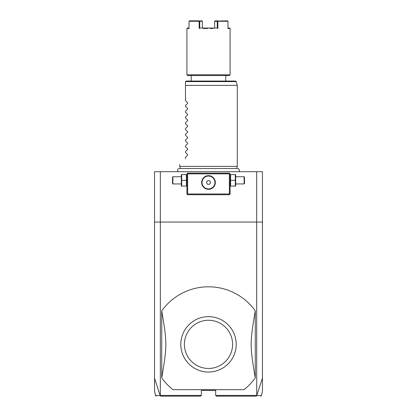<?xml version="1.0" encoding="UTF-8"?>
<svg xmlns="http://www.w3.org/2000/svg" width="417" height="417" viewBox="0 0 417 417"><rect width="100%" height="100%" fill="white"/><g stroke="black" fill="none" stroke-linecap="round" stroke-linejoin="round"><path stroke-width="0.63" d="M156.224 396.15L155.52 395.582L154.545 390.995L154.545 171.705L262.455 171.705L262.455 222.058L256.669 222.058L256.731 395.65L262.455 378.188L262.455 222.058M154.545 222.058L256.669 222.058L256.669 171.705M262.455 378.188L262.455 390.995L261.48 395.582L260.776 396.15M154.545 378.188L160.138 395.582L160.847 396.15L200.587 396.15L201.307 395.431L160.331 395.431L160.331 171.705M256.669 395.431L215.693 395.431L215.693 390.395L201.307 390.395L201.307 395.431M243.971 389.676L173.029 389.676L243.971 389.676A57.551 57.551 0 0 0 255.261 377.906L255.261 310.806A57.551 57.551 0 0 0 161.739 310.806C167.201 343.405 167.201 345.307 161.739 377.906A57.551 57.551 0 0 0 173.029 389.676M215.693 395.431L216.413 396.15L256.153 396.15L256.731 395.65M256.882 395.571C263.049 395.582 263.038 395.582 256.862 395.582M160.138 395.582C153.962 395.582 153.951 395.582 160.118 395.571M161.739 377.906L161.739 310.806M255.261 377.906C249.799 345.307 249.799 343.405 255.261 310.806M208.5 316.659A27.694 27.694 0 0 1 236.194 344.677A27.694 27.694 0 0 1 207.859 372.042A27.694 27.694 0 0 1 180.806 344.035A27.694 27.694 0 0 1 208.5 316.659M208.5 320.256A24.097 24.097 0 0 0 184.403 344.353A24.097 24.097 0 0 0 208.5 368.456A24.097 24.097 0 0 0 232.597 344.353A24.097 24.097 0 0 0 208.5 320.256M229.72 173.503L229.36 173.144L187.64 173.144L186.92 173.863L186.92 194.004L187.64 194.723L229.36 194.723L230.08 194.004L230.08 173.863L229.72 173.503L229.36 173.863L187.64 173.863L187.28 173.503M187.64 173.863L187.64 194.004L229.36 194.004L229.36 173.863M229.36 194.004L229.72 194.364M208.5 189.328A6.834 6.834 0 0 1 201.666 182.495A6.834 6.834 0 0 1 208.5 175.661A6.834 6.834 0 0 1 215.334 182.495A6.834 6.834 0 0 1 208.5 189.328M187.64 194.004L187.28 194.364M208.151 175.672L207.458 175.739M207.113 175.802L206.425 175.984M205.748 176.24L205.086 176.573M204.768 176.772L204.153 177.22M203.866 177.47L203.084 178.325M202.86 178.638L202.469 179.284M202.302 179.618L201.927 180.629M201.838 180.968L201.719 181.65M201.687 181.984L201.666 182.297M201.666 182.693L201.687 183M201.719 183.339L201.838 184.022M201.927 184.361L202.302 185.372M202.469 185.706L202.86 186.352M203.084 186.665L203.866 187.514M204.153 187.77L204.768 188.218M205.086 188.416L205.748 188.75M206.425 189.005L207.113 189.188M207.458 189.25L208.151 189.318M208.849 189.318L209.542 189.25M209.887 189.188L210.575 189.005M211.252 188.75L211.914 188.416M212.232 188.218L212.847 187.77M213.134 187.514L213.916 186.665M214.14 186.352L214.531 185.706M214.698 185.372L215.073 184.361M215.162 184.022L215.281 183.339M215.313 183L215.334 182.693M215.334 182.297L215.313 181.984M215.281 181.65L215.162 180.968M215.073 180.629L214.698 179.618M214.531 179.284L214.14 178.638M213.916 178.325L213.134 177.47M212.847 177.22L212.232 176.772M211.914 176.573L211.252 176.24M210.575 175.984L209.887 175.802M209.542 175.739L208.849 175.672M208.5 176.047A6.448 6.448 0 0 1 214.948 182.495A6.448 6.448 0 0 1 208.5 188.937A6.448 6.448 0 0 1 202.052 182.495A6.448 6.448 0 0 1 208.5 176.047M207.463 184.293L209.537 184.293L210.575 182.495L209.537 180.697L207.463 180.697L206.425 182.495L207.463 184.293M186.394 180.337L186.394 186.091L181.687 186.091L181.687 180.337L186.394 180.337L186.394 174.582L181.687 174.582L181.687 180.337M181.327 174.582L181.327 186.091M181.166 183.933L172.888 183.933L172.888 176.74L181.166 176.74M172.888 176.74L172.529 177.1L172.529 183.574L172.888 183.933M230.606 186.091L235.313 186.091L235.313 180.337L230.606 180.337L230.606 186.091M235.313 180.337L235.313 174.582L230.606 174.582L230.606 180.337M235.673 174.582L235.673 186.091M235.834 176.74L244.112 176.74L244.112 183.933L235.834 183.933M244.112 183.933L244.471 183.574L244.471 177.1L244.112 176.74M180.295 168.51L179.727 166.378L237.273 166.378L237.273 85.381L185.482 85.381L185.482 81.779L185.482 100.627L187.624 102.77L187.624 103.38L185.482 105.522L187.624 103.38M185.502 81.596L186.201 81.06L235.569 81.06L236.262 81.596L185.502 81.596M208.5 75.524L187.64 75.524L186.92 74.805L230.08 74.805L229.36 75.524L208.5 75.524M212.931 28.476L210.257 28.476M211.153 28.476L211.747 28.476M227.953 28.043L229.652 28.043L230.08 28.476L227.953 28.476L227.953 21.283L217.846 21.283L217.846 28.476L217.273 28.043L217.267 21.283L217.846 21.283M199.733 21.283L202.36 21.283L202.36 28.043L199.727 28.043L199.154 28.476L199.154 21.283L199.441 21.064L199.733 21.283L199.727 28.043L217.273 28.043M207.619 28.476L203.277 28.476M199.154 21.283L189.047 21.283L189.047 28.476L186.92 28.476L186.92 74.805M204.466 28.476L205.002 28.476M205.868 28.476L206.743 28.476M227.562 20.85L217.559 21.064M217.664 20.85L215.036 20.85L214.64 21.283L214.64 28.043M214.64 21.283L217.267 21.283M189.047 28.043L187.348 28.043L186.92 28.476M202.36 21.283L201.964 20.85L199.441 21.064M189.438 20.85L199.336 20.85M185.482 106.382L187.624 108.524L185.482 106.382L185.482 105.522M187.624 108.524L187.624 109.134L185.482 111.276L187.624 109.134M185.482 112.137L187.624 114.279L185.482 112.137L185.482 111.276M187.624 114.279L187.624 114.889L185.482 117.031L187.624 114.889M185.482 117.891L187.624 120.033L185.482 117.891L185.482 117.031M187.624 120.033L187.624 120.643L185.482 122.786L187.624 120.643M185.482 123.646L187.624 125.788L185.482 123.646L185.482 122.786M187.624 125.788L187.624 126.398L185.482 128.545L187.624 126.398M185.482 129.4L187.624 131.543L185.482 129.4L185.482 128.545M187.624 131.543L187.624 132.158L185.482 134.3L187.624 132.158M185.482 135.155L187.624 137.302L185.482 135.155L185.482 134.3M187.624 137.302L187.624 137.912L185.482 140.055L187.624 137.912M185.482 140.915L187.624 143.057L185.482 140.915L185.482 140.055M187.624 143.057L187.624 143.667L185.482 145.809L187.624 143.667M185.482 146.669L187.624 148.812L185.482 146.669L185.482 145.809M187.624 148.812L187.624 149.422L185.482 151.564L187.624 149.422M185.482 152.424L187.624 154.566L185.482 152.424L185.482 151.564M187.624 154.566L187.624 155.176L185.482 157.318L187.624 155.176M185.482 158.757C177.689 166.545 177.689 166.545 185.482 158.757C177.689 166.545 177.689 166.545 185.482 158.757L185.482 157.318M187.624 102.77L185.482 100.627M186.92 185.685L186.753 186.091M186.92 174.984L186.753 174.582M230.08 185.685L230.247 186.091M230.08 174.984L230.247 174.582M178.09 171.705C177.157 170.053 177.606 168.984 179.446 168.51L237.554 168.51C239.394 168.984 239.843 170.053 238.91 171.705M236.705 168.51L237.273 166.378M236.262 81.596L237.273 85.381M225.764 81.06L225.764 75.524M230.08 28.476L230.08 74.805M191.236 81.06L191.236 75.524M179.727 166.378L179.727 164.512"/></g></svg>
